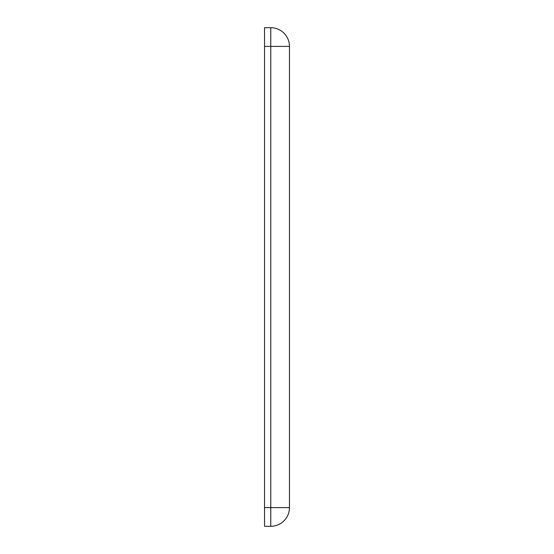 <?xml version="1.0" encoding="UTF-8"?>
<svg xmlns="http://www.w3.org/2000/svg" width="554" height="554" viewBox="0 0 554 554"><rect width="100%" height="100%" fill="white"/><g stroke="black" fill="none" stroke-linecap="round" stroke-linejoin="round"><path stroke-width="0.42" stroke-dasharray="2.77 2.08" d="M264.535 507.603L270.767 507.603L270.767 46.398L289.465 46.398L289.465 507.603A18.698 18.698 0 0 1 270.767 526.3L264.535 526.3L264.535 46.398L270.767 46.398L270.767 27.7A18.698 18.698 0 0 1 289.465 46.398A18.698 18.698 0 0 0 270.767 27.7L264.535 27.7L264.535 46.398M270.767 526.3L270.767 507.603L289.465 507.603"/><path stroke-width="0.83" d="M264.535 46.398L270.767 46.398L270.767 507.603L289.465 507.603A18.698 18.698 0 0 1 270.767 526.3A18.698 18.698 0 0 0 289.465 507.603L289.465 46.398A18.698 18.698 0 0 0 270.767 27.7L264.535 27.7L264.535 507.603L270.767 507.603L270.767 526.3L264.535 526.3L264.535 507.603M289.465 46.398L270.767 46.398L270.767 27.7"/></g></svg>
